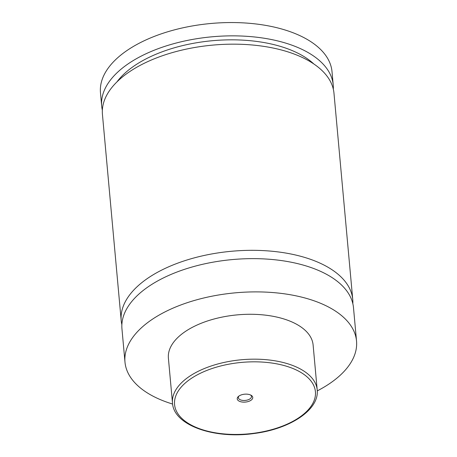 <?xml version="1.0" encoding="UTF-8"?>
<svg xmlns="http://www.w3.org/2000/svg" width="457" height="457" viewBox="0 0 457 457"><rect width="100%" height="100%" fill="white"/><g stroke="black" fill="none" stroke-linecap="round" stroke-linejoin="round"><path stroke-width="0.69" d="M172.597 404.045A116.255 59.004 -5.2 0 1 124.984 362.121L121.956 328.869A116.255 59.004 -5.2 0 1 149.542 285.876A116.255 59.004 -5.2 0 1 275.28 259.81A116.255 59.004 -5.2 0 1 353.501 307.795L356.529 341.048A116.255 59.004 -5.2 0 1 328.943 384.04A116.255 59.004 -5.2 0 1 317.267 390.884M121.865 324.687A116.255 59.004 -5.2 0 1 121.196 320.557A116.255 59.004 -5.2 0 1 231.625 251.259A116.255 59.004 -5.2 0 1 352.747 299.484A116.255 59.004 -5.2 0 1 352.838 303.665M250.91 400.315A7.798 3.959 174.8 0 0 251.059 395.242A7.798 3.959 174.8 0 0 239.074 395.962A7.798 3.959 174.8 0 0 238.503 396.385A7.798 3.959 174.8 0 0 240.319 401.623A7.798 3.959 174.8 0 0 250.91 400.315M239.022 395.996A6.587 3.342 174.8 0 0 238.337 397.693A6.587 3.342 174.8 0 0 242.77 400.412A6.587 3.342 174.8 0 0 249.893 398.938A6.587 3.342 174.8 0 0 251.459 396.499A6.587 3.342 174.8 0 0 250.482 394.957M172.483 403.063L168.399 358.168A72.657 36.874 -5.2 0 1 185.639 331.302A72.657 36.874 -5.2 0 1 264.226 315.01A72.657 36.874 -5.2 0 1 313.114 345.001L317.198 389.89A72.657 36.874 -5.2 0 0 268.31 359.899A72.657 36.874 -5.2 0 0 189.724 376.191A72.657 36.874 -5.2 0 0 172.483 403.063C173.723 425.256 213.887 439.228 253.806 433.539C289.898 429.129 319.529 409.786 317.198 389.89M124.984 362.121A116.255 59.004 -5.2 0 1 152.569 319.129A116.255 59.004 -5.2 0 1 278.307 293.063A116.255 59.004 -5.2 0 1 356.529 341.048M121.196 320.557L102.437 114.399A116.255 59.004 -5.2 0 1 212.865 45.1A116.255 59.004 -5.2 0 1 333.987 93.325L352.747 299.484M116.952 81.9A108.503 55.069 -5.2 0 1 212.465 40.707A108.503 55.069 -5.2 0 1 313.845 63.98M102.351 110.217A116.255 59.004 -5.2 0 1 101.683 106.087L100.471 92.782A116.255 59.004 -5.2 0 1 128.057 49.796A116.255 59.004 -5.2 0 1 253.795 23.724A116.255 59.004 -5.2 0 1 332.016 71.715L333.227 85.013A116.255 59.004 -5.2 0 1 333.319 89.195M101.683 106.087A116.255 59.004 -5.2 0 1 212.105 36.789A116.255 59.004 -5.2 0 1 333.227 85.013M298.638 417.881A70.721 35.892 174.8 0 0 290.738 367.657A70.721 35.892 174.8 0 0 191.346 378.396A70.721 35.892 174.8 0 0 199.246 428.615A70.721 35.892 174.8 0 0 298.638 417.881"/></g></svg>
